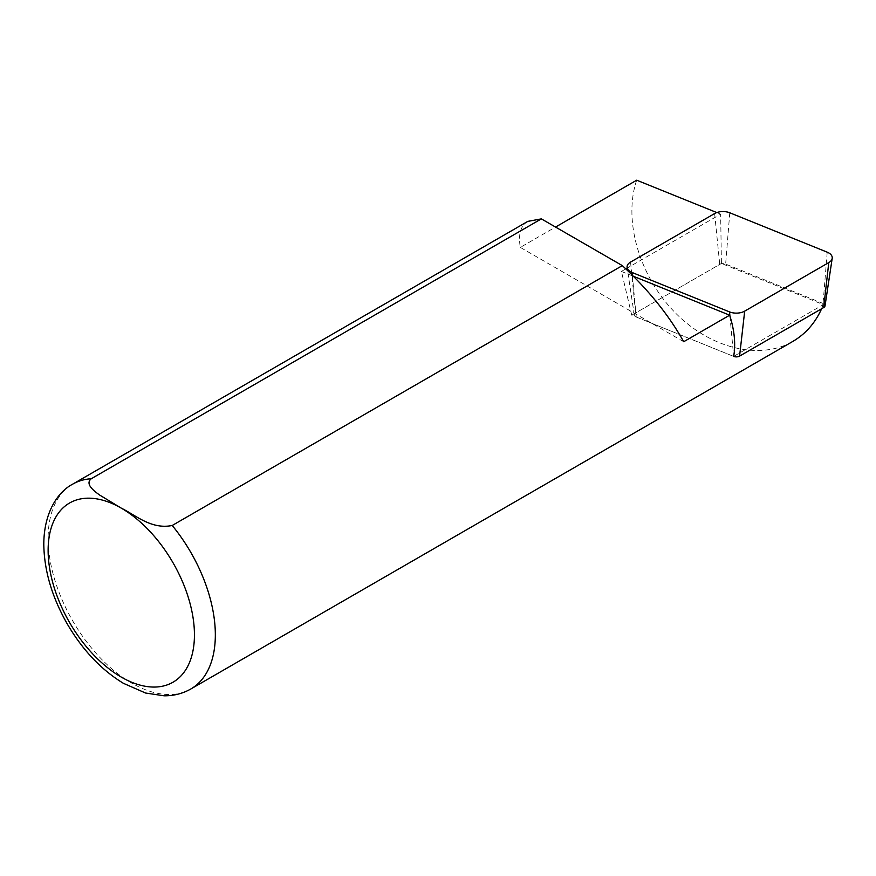 <?xml version="1.0" encoding="UTF-8"?>
<svg xmlns="http://www.w3.org/2000/svg" width="876" height="876" viewBox="0 0 876 876"><rect width="100%" height="100%" fill="white"/><g stroke="black" fill="none" stroke-linecap="round" stroke-linejoin="round"><path stroke-width="0.66" stroke-dasharray="4.38 3.29" d="M821.633 308.735L823.133 304.749A3.143 1.818 0 0 0 822.225 304.18L721.408 263.424L720.652 214.138L627.205 268.089M527.834 221.365C520.607 225.734 518.088 234.407 520.311 247.393L555.537 227.059M636.699 180.193C623.164 219.898 639.042 275.447 674.312 311.801C709.483 348.254 759.492 360.781 792.758 341.465M625.836 268.877L621.423 271.429L631.738 315.196L733.661 356.401L823.133 304.749M720.652 214.138L716.776 212.561M683.696 341.728L520.311 247.393M621.423 271.429L633.468 276.301M631.738 315.196L721.408 263.424M827.207 252.168L823.068 303.479A4.621 2.672 180 0 1 825.028 305.888M823.068 303.479L725.646 264.092A4.621 2.672 0 0 0 719.733 264.388L635.637 312.94A4.621 2.672 0 0 0 634.301 315.064A4.621 2.672 0 0 0 636.25 317.013L733.661 356.401M821.907 308.122L822.225 304.18M190.848 688.974A118.238 68.262 60 0 1 72.609 620.712A118.238 68.262 60 0 1 72.62 484.187M729.774 212.78L725.646 264.092M714.641 213.547L719.733 264.388M630.534 262.099L635.637 312.94M632.362 275.195L636.25 317.013M729.916 315.995L733.672 356.368M634.301 315.064L627.577 270.531"/><path stroke-width="1.31" d="M733.672 356.368L733.661 356.401C735.818 344.126 734.482 330.383 729.664 315.185L683.696 341.728C669.023 315.36 648.558 289.989 622.321 265.614L172.211 525.48C151.241 529.783 135.55 515.044 121.282 508.146L99.623 495.028C93.831 490.867 84.786 483.99 91.257 478.745L541.368 218.88L527.834 221.365L72.62 484.187A118.238 68.262 60 0 1 91.257 478.745M555.537 227.059L636.699 180.193L716.776 212.561M172.211 525.48A118.238 68.262 60 0 1 190.848 688.974L792.758 341.465C805.515 333.997 815.14 323.08 821.633 308.735M622.321 265.614L541.368 218.88M627.205 268.089L625.836 268.877M633.468 276.301L729.664 315.185M627.577 270.531L627.117 267.519A11.826 6.822 0 0 1 630.534 262.099L714.641 213.547A11.826 6.822 0 0 1 729.774 212.78L827.207 252.168A11.826 6.822 180 0 1 832.2 258.343A11.826 6.822 180 0 1 828.784 262.581L823.692 307.553A4.621 2.672 180 0 0 825.028 305.888L832.2 258.343M627.117 267.519A11.826 6.822 0 0 0 632.122 272.513L632.362 275.195M828.784 262.581L744.688 311.133A11.826 6.822 0 0 1 729.544 311.9L632.122 272.513M733.672 356.401A4.621 2.672 0 0 0 739.585 356.105L823.692 307.553M121.282 508.146A103.456 59.732 60 0 1 184.639 671.432A103.456 59.732 60 0 1 57.925 598.275A103.456 59.732 60 0 1 121.282 508.146M729.544 311.9L729.916 315.995M744.688 311.133L739.585 356.105M190.848 688.974C182.756 693.584 173.864 695.851 164.195 695.807L145.569 693.025L123.417 683.313C101.419 669.943 82.782 650.299 67.518 624.38C52.188 597.651 44.282 571.13 43.8 544.828C43.701 513.796 56.94 492.389 72.62 484.187"/></g></svg>

